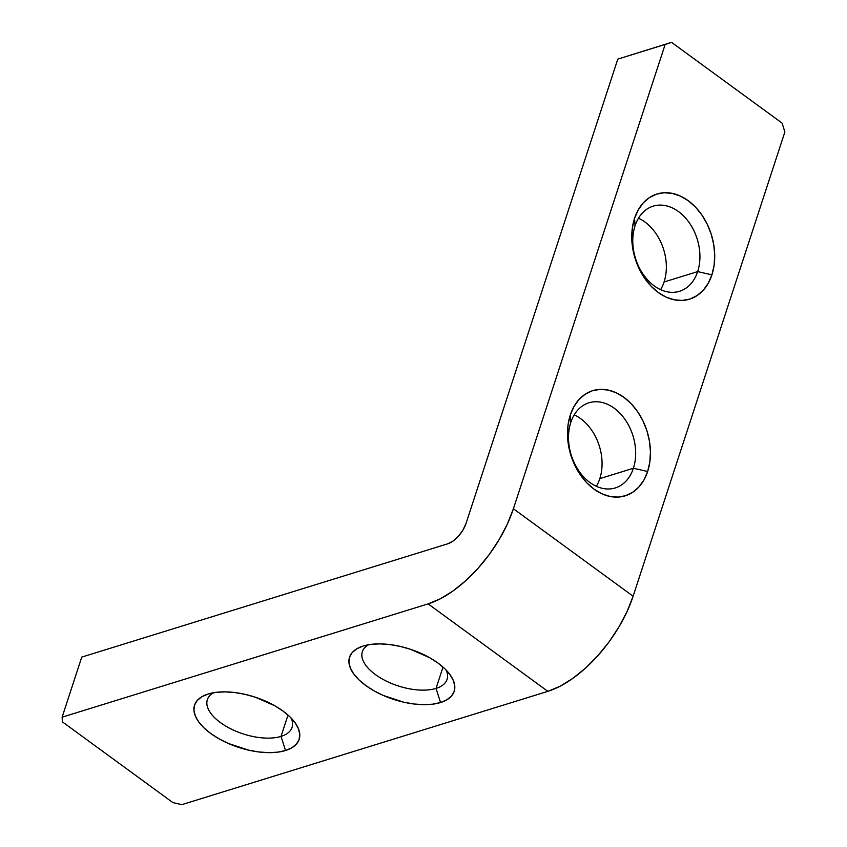 <?xml version="1.0" encoding="UTF-8"?>
<svg xmlns="http://www.w3.org/2000/svg" width="847" height="847" viewBox="0 0 847 847"><rect width="100%" height="100%" fill="white"/><g stroke="black" fill="none" stroke-linecap="round" stroke-linejoin="round"><path stroke-width="1.27" d="M635.038 225.853A44.552 32.334 72.8 0 0 654.212 285.873A44.552 32.334 72.8 0 0 697.663 271.601L711.925 274.852A55.044 39.947 -107.2 0 1 658.246 292.48A55.044 39.947 -107.2 0 1 634.562 218.335L635.038 225.853A44.552 32.334 -107.2 0 1 653.175 206.16A44.552 32.334 -107.2 0 1 689.702 223.386A44.552 32.334 -107.2 0 1 697.663 271.601A44.552 32.334 -107.2 0 1 679.527 291.283A44.552 32.334 -107.2 0 1 643.011 274.068A44.552 32.334 -107.2 0 1 635.038 225.853L634.562 218.335L632.381 227.832L631.767 238.039L632.751 248.584L635.292 259.055L639.284 269.039L644.588 278.165L650.994 286.085L658.246 292.48L666.081 297.106L674.191 299.796L682.269 300.441L689.987 299.023L697.07 295.582L703.243 290.256L708.251 283.258L711.925 274.852L714.106 265.355L714.72 255.138L713.735 244.603L711.205 234.132L707.203 224.137L701.898 215.011L695.503 207.102L688.24 200.707L680.406 196.081L672.296 193.391L664.228 192.745L656.499 194.164L649.416 197.605L643.244 202.92L638.236 209.929L634.562 218.335A55.044 39.947 -107.2 0 1 688.24 200.707A55.044 39.947 -107.2 0 1 711.925 274.852L697.663 271.601L664.08 281.998L697.663 271.601A44.552 32.334 72.8 0 0 678.5 211.581A44.552 32.334 72.8 0 0 635.038 225.853M660.618 289.653A44.552 32.334 72.8 0 0 664.08 281.998A44.552 32.334 -107.2 0 1 660.618 289.653M570.772 422.494A44.552 32.334 72.8 0 0 589.936 482.515A44.552 32.334 72.8 0 0 633.397 468.253L647.648 471.504A55.044 39.947 -107.2 0 1 593.969 489.121A55.044 39.947 -107.2 0 1 570.296 414.977L570.772 422.494A44.552 32.334 -107.2 0 1 588.909 402.812A44.552 32.334 -107.2 0 1 625.435 420.027A44.552 32.334 -107.2 0 1 633.397 468.253A44.552 32.334 -107.2 0 1 615.261 487.936A44.552 32.334 -107.2 0 1 578.734 470.71A44.552 32.334 -107.2 0 1 570.772 422.494L570.296 414.977L568.104 424.474L567.501 434.691L568.475 445.236L571.016 455.697L575.007 465.691L580.311 474.818L586.717 482.726L593.969 489.121L601.804 493.759L609.914 496.448L617.992 497.094L625.721 495.664L632.804 492.223L638.966 486.909L643.985 479.91L647.648 471.504L649.829 462.007L650.443 451.79L649.469 441.245L646.928 430.774L642.926 420.79L637.632 411.663L631.227 403.754L623.964 397.359L616.129 392.722L608.03 390.033L599.951 389.387L592.222 390.806L585.139 394.247L578.977 399.572L573.959 406.571L570.296 414.977A55.044 39.947 -107.2 0 1 623.964 397.359A55.044 39.947 -107.2 0 1 647.648 471.504L633.397 468.253L599.803 478.64L633.397 468.253A44.552 32.334 72.8 0 0 614.223 408.222A44.552 32.334 72.8 0 0 570.772 422.494M596.352 486.294A44.552 32.334 72.8 0 0 599.803 478.64A44.552 32.334 -107.2 0 1 596.352 486.294M281.024 736.403A44.552 21.408 -161.9 0 0 291.209 718.14A44.552 21.408 18.1 0 1 292.056 727.361A44.552 21.408 18.1 0 1 281.024 736.403L288.001 715.059L281.024 736.403A44.552 21.408 18.1 0 1 230.913 728.907A44.552 21.408 18.1 0 1 207.356 699.675A44.552 21.408 18.1 0 1 213.486 692.73A44.552 21.408 -161.9 0 0 223.492 724.683A44.552 21.408 -161.9 0 0 281.024 736.403L285.534 750.516L281.024 736.403M208.171 694A55.044 26.437 18.1 0 1 295.127 722.798A55.044 26.437 18.1 0 1 285.534 750.516L291.844 747.795L296.429 744.09L299.107 739.537L299.774 734.328L298.419 728.653L295.074 722.735L289.875 716.795L283.025 711.067L274.777 705.763L255.434 697.25L245.079 694.36L234.788 692.539L224.953 691.872L215.974 692.359L208.171 694L201.861 696.732L197.277 700.437L194.598 704.979L193.921 710.199L195.286 715.874L198.632 721.792L203.831 727.732L210.681 733.46L218.918 738.753L228.235 743.422L248.626 750.156L258.917 751.977L268.743 752.655L277.731 752.157L285.534 750.516A55.044 26.437 18.1 0 1 210.998 733.693A55.044 26.437 18.1 0 1 207.579 694.191A55.044 26.437 18.1 0 1 208.171 694M436.036 688.41A44.552 21.408 -161.9 0 0 446.231 670.157A44.552 21.408 18.1 0 1 447.078 679.379A44.552 21.408 18.1 0 1 436.036 688.41L443.013 667.076L436.036 688.41A44.552 21.408 18.1 0 1 385.925 680.924A44.552 21.408 18.1 0 1 362.368 651.692A44.552 21.408 18.1 0 1 368.498 644.747A44.552 21.408 -161.9 0 0 378.503 676.7A44.552 21.408 -161.9 0 0 436.036 688.41L440.546 702.534L436.036 688.41M363.183 646.017A55.044 26.437 18.1 0 1 450.138 674.815A55.044 26.437 18.1 0 1 440.546 702.534L446.856 699.813L451.44 696.096L454.119 691.554L454.797 686.345L453.431 680.67L450.085 674.752L444.887 668.812L438.037 663.085L429.8 657.78L410.446 649.268L400.091 646.377L389.8 644.556L379.975 643.879L370.986 644.376L363.183 646.017L356.873 648.749L352.288 652.455L349.61 656.997L348.943 662.216L350.298 667.891L353.644 673.81L358.842 679.749L365.692 685.477L373.94 690.771L383.246 695.44L403.638 702.174L413.929 703.995L423.765 704.672L432.743 704.175L440.546 702.534A55.044 26.437 18.1 0 1 366.02 685.71A55.044 26.437 18.1 0 1 362.59 646.208A55.044 26.437 18.1 0 1 363.183 646.017M62.413 721.877L172.926 802.617L62.413 721.877L62.117 717.176L428.127 603.879L547.85 691.353L181.84 804.65L172.926 802.617L181.84 804.65L547.85 691.353A91.73 45.166 -53.8 0 0 633.122 596.224L513.398 508.751A91.73 45.166 126.2 0 1 428.127 603.879L547.85 691.353L560.089 686.25L572.816 678.394L585.552 668.103L597.791 655.758L609.078 641.857L618.966 626.907L627.087 611.502L633.122 596.224L513.398 508.751L665.16 44.446L671.544 42.35L782.067 123.09L784.883 131.92L633.122 596.224L784.883 131.92L782.067 123.09L671.544 42.35L617.791 59.11L466.041 523.414A19.661 9.677 126.2 0 1 447.767 543.795L81.757 657.092L62.117 717.176L428.127 603.879L440.366 598.776L453.092 590.92L465.829 580.629L478.068 568.295L489.354 554.383L499.243 539.433L507.364 524.028L513.398 508.751L665.16 44.446L617.791 59.11L466.041 523.414L463.002 529.989L458.46 536.172L453.113 541.021L447.767 543.795L81.757 657.092L62.117 717.176L62.413 721.877M574.234 414.85A44.552 32.334 -107.2 0 1 599.803 478.64A44.552 32.334 72.8 0 0 574.234 414.85M638.5 218.198A44.552 32.334 -107.2 0 1 664.08 281.998A44.552 32.334 72.8 0 0 638.5 218.198M665.16 44.446L617.791 59.11L665.16 44.446"/></g></svg>
